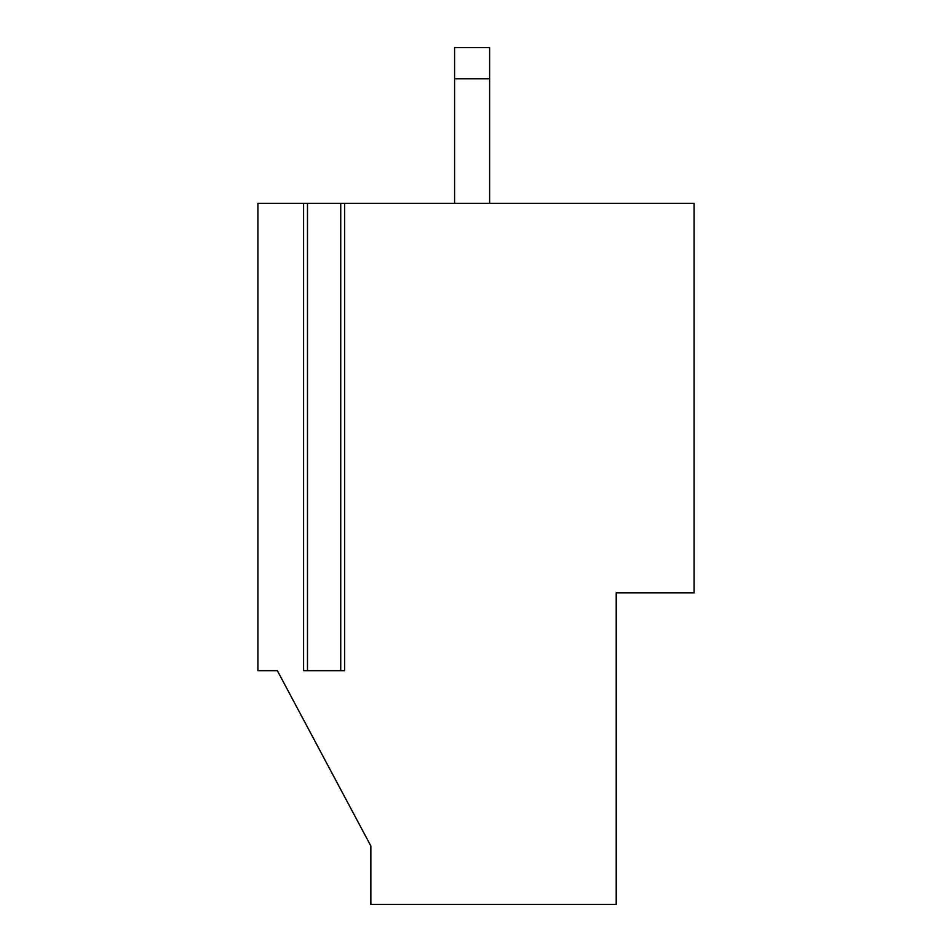 <?xml version="1.0" encoding="UTF-8"?>
<svg xmlns="http://www.w3.org/2000/svg" width="952" height="952" viewBox="0 0 952 952"><rect width="100%" height="100%" fill="white"/><g stroke="black" fill="none" stroke-linecap="round" stroke-linejoin="round"><path stroke-width="1.43" d="M344.624 203.383L344.624 670.732L344.624 203.383L340.733 203.383L340.733 670.732L344.624 670.732L340.733 670.732L340.733 203.383L307.496 203.383L307.496 670.732L340.733 670.732L307.496 670.732L307.496 203.383L304.116 203.383L694.091 203.383L344.624 203.383M257.909 670.732L257.909 203.383L257.909 670.732L277.377 670.732L257.909 670.732M616.206 904.4L370.852 904.4L616.206 904.4L616.206 592.834L694.091 592.834L694.091 203.383L694.091 592.834L616.206 592.834L616.206 904.4M303.593 203.383L257.909 203.383L303.593 203.383L303.593 670.732M277.377 670.732L370.852 845.983L370.852 904.4L370.852 845.983L277.377 670.732M304.116 670.732L307.496 670.732L304.116 670.732M454.58 203.383L454.58 47.6L489.625 47.6L489.625 203.383L489.625 78.754L454.58 78.754L454.58 203.383M454.58 78.754L489.625 78.754L489.625 47.6L454.58 47.6L454.58 78.754"/></g></svg>
